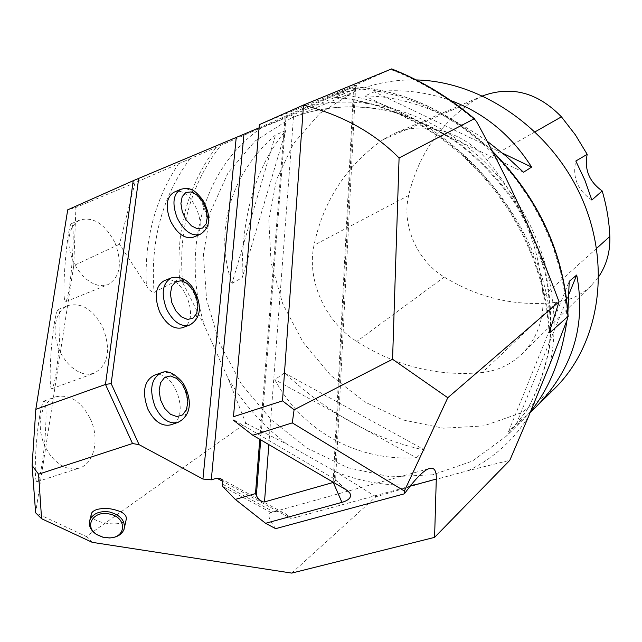 <?xml version="1.0" encoding="UTF-8"?>
<svg xmlns="http://www.w3.org/2000/svg" width="642" height="642" viewBox="0 0 642 642"><rect width="100%" height="100%" fill="white"/><g stroke="black" fill="none" stroke-linecap="round" stroke-linejoin="round"><path stroke-width="0.48" stroke-dasharray="3.21 2.41" d="M164.32 280.642C182.737 272.537 201.676 321.241 182.641 327.653M154.249 375.265C174.175 367.778 191.38 418.151 171.125 424.675M173.926 192.255C190.947 183.748 211.178 231.168 193.194 237.235M291.733 573.097L375.971 496.78L417.645 484.405L468.114 470.634L509.812 460.306M275.643 528.655C268.476 518.72 266.92 513.335 270.98 512.493L273.781 511.931C278.949 511.209 283.13 511.995 286.316 514.298L291.259 518.64L222.573 481.283M270.98 512.493L222.63 486.355M258.943 127.894L335.028 94.318L353.943 86.766L286.396 116.764L135.005 182.769L119.476 244.217L146.368 285.409C148.607 289.598 151.175 291.941 154.08 292.447L179.583 278.997L182.601 282.336L204.605 326.008L228.247 378.788L245.798 423.198L86.309 536.519L35.631 512.789L73.758 265.587L119.476 244.217M245.798 423.198L287.231 444.336L336.328 472.063L375.971 496.78M391.652 68.903L357.032 84.463L259.376 124.636M335.028 94.318L353.445 90.257L355.564 88.106L357.032 84.463M91.276 514.33C89.904 523.31 123.657 527.933 126.273 519.177M114.91 242.676C122.614 263.212 120.287 277.208 107.904 284.679L102.937 285.722L97.528 285.144L91.926 282.962L86.421 279.254L81.277 274.206L76.767 268.051L73.116 261.101L70.508 253.71L69.087 246.239L68.911 239.081L69.986 232.589L72.249 227.083L75.571 222.822L79.793 220.005C93.355 216.402 105.055 223.962 114.91 242.676M64.593 299.533C61.937 288.435 67.811 223.272 71.487 223.641C73.493 225.149 73.742 237.476 72.233 260.604L71.166 272.77C69.296 290.272 67.466 299.91 65.677 301.668L64.593 299.533M135.005 182.769L75.916 207.454L67.715 209.814M333.471 482.383L335.557 480.714L334.265 478.828L233.022 419.387M258.79 129.082L354.304 89.366L355.58 87.432M259.761 439.313L285.16 116.282M416.297 79.945C395.167 79.488 375.377 83.059 356.928 90.642L353.854 91.95L319.844 113.369L293.587 143.447L276.365 179.953L268.829 220.487L271.093 262.626L282.785 303.979L303.12 342.33L330.959 375.618L364.841 402.02L402.983 419.964L443.341 428.198L483.611 425.919L521.32 412.814L553.918 389.253M416.345 457.762L424.843 450.09C376.116 439.947 329.33 414.242 284.486 372.962L274.8 379.607C302.093 430.381 356.262 461.405 416.345 457.762L274.8 379.607M486.989 141.079C444.152 111.066 403.417 96.019 364.784 95.947L374.39 91.83C401.025 88.909 426.465 91.806 450.716 100.529M232.027 283.379L242.227 277.665C241.336 215.303 255.845 166.27 285.754 130.567L275.53 134.948C229.539 174.6 214.147 232.613 232.027 283.379L275.53 134.948M530.26 412.413L516.337 423.945L508.528 431.609L523.503 419.242L530.717 411.321M566.974 320.31L567.921 312.221M90.281 418.72C100.032 438.839 94.238 464.591 78.484 468.331L72.706 468.973L66.664 467.841L60.637 464.985L54.931 460.515L49.843 454.648L45.622 447.667L42.492 439.931L40.607 431.817L40.069 423.744L40.887 416.12L43.014 409.315L46.336 403.666L50.678 399.436L55.814 396.804C69.681 393.971 81.173 401.274 90.281 418.72M39.314 418.295C41.104 407.309 42.701 401.547 44.113 401.009C46.192 402.47 46.593 413.528 45.309 434.193C43.744 457.682 39.595 482.158 37.132 481.693C33.89 483.378 35.133 443.734 39.314 418.295M102.993 327.837C111.243 350.283 108.193 365.467 93.86 373.395L88.5 374.27L82.762 373.459L76.944 370.98L71.31 366.943L66.158 361.526L61.752 355.002L58.318 347.683L56.023 339.955L54.987 332.203L55.26 324.812L56.817 318.159L59.57 312.566L63.373 308.296L68.028 305.544C81.815 302.254 93.475 309.685 102.993 327.837M54.169 324.338C55.677 315.029 57.026 310.078 58.213 309.476C60.268 310.937 60.597 322.653 59.2 344.634C57.09 370.402 54.658 385.08 51.906 388.675C48.728 391.034 50.084 349.136 54.169 324.338M73.758 265.587L75.916 207.454M92.247 542.346L86.309 536.519M346.102 489.766L334.265 478.828L354.304 89.366L355.668 85.017M382.937 139.683C346.287 165.756 323.311 200.946 314.01 245.236C306.459 280.016 325.149 321.714 356.751 341.464C396.034 366.349 437.852 376.71 482.222 372.545C497.775 370.731 511.112 364.463 522.227 353.75C536.929 338.783 543.87 319.684 543.044 296.452C539.641 245.926 520.831 200.24 486.604 159.393C462.633 131.032 423.375 120.519 394.3 133.472L382.937 139.683L472.648 101.284C439.272 124.604 417.95 155.982 408.673 195.417C401.475 225.206 417.051 260.684 444.24 277.039C479.365 298.466 516.85 306.876 556.702 302.27C570.128 300.416 581.668 294.822 591.338 285.497L598.817 276.517M482.656 95.867L472.648 101.284M591.852 200.031C577.527 190.353 572.183 177.352 575.834 161.022M502.686 153.245L374.39 91.83M523.511 172.233L364.784 95.947M285.754 130.567L242.227 277.665M284.486 372.962L424.843 450.09M516.337 423.945L569.117 293.771M508.528 431.609L569.213 281.357M222.814 484.309L273.781 511.931M290.625 118.417L255.147 140.999L228.038 172.867L210.584 211.611L203.418 254.681L206.572 299.485L219.588 343.51L241.617 384.397L271.422 419.988L307.454 448.325L347.852 467.729L390.44 476.854L432.812 474.767L472.327 461.108L506.305 436.199L526.544 410.832C537.539 391.379 545.243 369.928 549.656 346.503C552.016 322.3 550.684 297.583 545.676 272.344C538.55 247.282 528.045 223.392 514.162 200.673C498.553 179.094 480.569 160.187 460.194 143.944C438.847 129.58 416.554 118.818 393.321 111.652C358.364 103.619 324.09 105.681 293.843 117.045L290.625 118.417M261.751 127.662C202.094 168.164 181.14 251.471 204.605 326.008M228.247 378.788C243.936 404.54 263.597 426.384 287.231 444.336M336.328 472.063C363.171 482.664 390.28 486.772 417.645 484.405M468.114 470.634C492.711 458.886 512.789 440.982 528.366 416.923M549.865 364.303C564.214 300.544 541.551 222.357 491.403 168.91C441.19 115.472 369.078 91.958 310.407 106.123M390.561 69.408C421.16 81.197 449.785 98.523 476.452 121.386M551.005 325.719C543.301 212.189 439.208 102.287 335.774 94.149M549.696 329.956L546.88 305.536L541.455 281.076L533.47 256.904L523.037 233.391L510.286 210.857L495.391 189.647L478.571 170.05L460.073 152.347L440.171 136.786L419.17 123.561L397.358 112.831L375.064 104.71L352.594 99.269L330.245 96.541M492.478 151.576C450.58 111.909 404.356 90.321 353.806 86.814M351.086 88.058L373.467 90.281L396.01 95.289L418.375 103.073L440.235 113.562L461.269 126.626L481.131 142.107L499.532 159.786L516.16 179.407L530.774 200.681L543.14 223.28L553.075 246.865L560.442 271.052L565.153 295.497L567.159 319.812M410.11 486.195L291.259 518.64M178.661 163.606C155.059 199.189 144.298 239.787 146.368 285.409M189.952 158.694C162.041 196.99 150.076 241.577 154.08 292.447M215.664 147.981C187.978 185.514 175.948 229.186 179.583 278.997M182.601 282.336C177.986 230.109 190.562 184.639 220.35 145.935M333.15 482.198L353.445 90.257M260.716 439.866L286.075 115.905M268.821 444.601L293.811 112.583M408.673 195.417L314.01 245.236M444.24 277.039L356.751 341.464M556.702 302.27L482.222 372.545M596.603 248.358L543.044 296.452M535.155 131.779L486.604 159.393M160.677 372.994L161.375 372.745C168.26 371.116 174.72 374.455 180.763 382.768C190.594 396.443 189.286 418.833 178.195 422.356M170.989 278.018L171.229 277.922C178.115 276.004 184.719 279.479 191.035 288.354C200.32 301.692 199.397 322.284 189.141 325.245M180.643 189.358C187.432 187.231 194.101 190.843 200.641 200.192C209.156 216.402 208.923 227.83 199.943 234.474M523.503 419.242L506.305 436.199L526.279 411.161C537.153 391.917 544.785 370.627 549.183 347.29C551.534 323.143 550.186 298.418 545.154 273.115C537.996 247.964 527.443 223.962 513.48 201.123C497.799 179.431 479.734 160.436 459.287 144.129C437.884 129.724 415.591 118.939 392.406 111.788C357.586 103.771 323.656 105.842 293.843 117.045L356.928 90.642M329.787 96.709L352.073 99.478L374.527 104.975L396.844 113.177L418.704 124.01L439.786 137.38L459.76 153.117L478.33 171.013L495.215 190.826L510.141 212.269L522.909 235.028L533.309 258.75L541.23 283.098L546.559 307.703L549.263 332.211M65.677 301.668L107.904 284.679M71.487 223.641L79.793 220.005M355.572 87.97L335.557 480.714M37.132 481.693L78.484 468.331M44.113 401.009L55.814 396.804M51.906 388.675L93.86 373.395M58.213 309.476L68.028 305.544M428.391 468.812L348.084 491.13M347.94 491.17L272.32 512.188M335.252 479.646L347.057 490.368M355.885 86.991L355.475 87.705M220.896 478.715L286.292 514.354M492.109 150.878C450.371 111.604 404.316 90.233 353.943 86.766M124.508 527.307L124.091 529.201M591.338 285.497L522.227 353.75M482.551 95.915L394.3 133.472"/><path stroke-width="0.96" d="M182.641 327.653L182.184 327.821C173.573 329.595 166.037 324.25 159.593 311.803C153.928 296.307 155.5 285.923 164.32 280.642L170.989 278.018M133.207 180.707L67.715 209.814L35.816 409.331L105.481 384.438L133.207 180.707L258.943 127.894M138.68 178.356L111.162 383.579L139.081 444.649L132.517 443.534L38.584 474.189L41.578 518.712L92.247 542.346L291.733 573.097L434.586 537.37L509.812 460.306L528.366 416.923L549.865 364.303L567.159 319.812L567.977 316.45L549.857 332.7L549.255 332.339L559.054 301.796C536.054 239.811 508.52 179.68 476.452 121.386L474.149 118.818L399.083 157.948L392.567 359.255L447.787 397.735L559.054 301.796M222.573 481.283L216.852 478.17L211.29 479.831L202.944 479.044L139.081 444.649M171.125 424.675L170.154 424.996C161.495 426.448 154.088 421.208 147.933 409.275C141.858 392.19 143.969 380.85 154.249 375.265L160.677 372.994M199.943 234.474L193.194 237.235C184.719 239.225 177.144 233.792 170.467 220.92C165.171 206.756 166.326 197.198 173.926 192.255L180.643 189.358C173.075 194.293 171.936 203.867 177.24 218.079C183.933 230.992 191.501 236.457 199.943 234.474C213.168 226.538 209.188 211.523 202.687 199.839C197.415 193.298 193.539 189.855 191.075 189.494C188.788 188.178 185.313 188.13 180.643 189.358M216.852 478.17L219.917 478.186L221.426 479.197L222.726 481.925L222.63 486.355L235.301 499.412L255.492 493.594L259.761 439.313M434.586 537.37L436.287 479.044C436.496 471.501 434.634 467.874 430.71 468.162C425.02 468.933 416.249 477.479 404.404 493.81L404.372 491.018L447.787 397.735M404.372 491.018L292.287 422.885L252.804 435.244L346.102 489.766L349.545 492.623C352.113 496.772 349.585 500.022 341.953 502.373L265.579 523.302L275.643 528.655L404.404 493.81M282.496 400.865L303.481 105.031L259.376 124.636L233.471 416.73L282.496 400.865L294.1 409.748L392.567 359.255M294.1 409.748L292.287 422.885M124.508 527.307L126.273 519.177C126.915 514.346 121.603 510.896 110.336 508.825L106.733 508.512C98.531 508.368 93.475 509.933 91.549 513.215L91.276 514.33M303.481 105.031L391.652 68.903C421.168 80.467 448.846 97.151 474.711 118.971M303.65 105.184C342.274 115.127 374.085 132.709 399.083 157.948M255.492 493.594L256.359 495.528C258.742 500.126 261.463 502.261 264.504 501.924L333.471 482.383M233.471 416.73L259.376 124.636M553.918 389.253L555.001 388.185C599.227 344.577 612.043 266.462 581.788 198.105C551.687 129.724 482.246 81.357 416.297 79.945M450.716 100.529C484.373 113.008 511.337 135.197 531.616 167.097L523.511 172.233L505.84 155.902L486.989 141.079M567.921 312.221L569.213 281.357L576.725 275.017C586.339 325.558 572.648 369.648 535.637 407.277L530.26 412.413M530.717 411.321C549.464 388.522 561.549 358.188 566.974 320.31M41.578 518.712L35.631 512.789L32.1 465.514L35.816 409.331M233.078 419.948L252.804 435.244M132.517 443.534L105.481 384.438L111.162 383.579M32.1 465.514L38.584 474.189M235.301 499.412L265.579 523.302M109.172 513.969C92.986 510.205 83.524 527.026 97.231 534.738L102.848 537.137L109.028 537.876C126.819 538.132 127.188 516.93 109.172 513.969M109.605 511.987C120.648 515.149 125.479 520.887 124.091 529.201C121.924 534.577 117.045 537.498 109.445 537.964L102.736 537.161L96.637 534.553C90.57 530.452 88.315 525.613 89.872 520.044C93.138 513.359 99.711 510.671 109.605 511.987M598.817 276.517C606.642 264.841 610.317 251.487 609.836 236.473C609.186 221.225 606.634 206.05 602.18 190.939L591.852 200.031L584.878 180.177L575.834 161.022L587.189 154.337L575.368 134.844L561.429 116.836C537.763 92.464 511.497 85.474 482.656 95.867M587.189 154.337C584.204 169.504 589.204 181.702 602.18 190.939M531.616 167.097L502.686 153.245M569.117 293.771L576.725 275.017M202.944 479.044L236.184 137.878M549.857 332.7L549.696 329.956M567.977 316.45C563.933 253.726 538.758 198.763 492.478 151.576M436.287 479.044L410.11 486.195M211.29 479.831L243.92 134.555M474.149 118.818C448.373 97.111 420.807 80.499 391.451 68.975M341.953 502.373L333.15 482.198M256.359 495.528L260.716 439.866M264.504 501.924L268.821 444.601M609.836 236.473L596.603 248.358M561.429 116.836L535.155 131.779M182.424 384.365L176.71 378.427L170.355 375.963L164.585 377.504L160.556 382.784L159.112 390.801L160.564 399.942L164.633 408.344L170.475 414.299L176.903 416.626L182.617 414.892L186.509 409.508L187.849 401.563L186.389 392.607L182.424 384.365M178.195 422.356L177.336 422.629C168.694 424.073 161.294 418.809 155.131 406.835C149.04 389.686 151.119 378.323 161.375 372.745C167.361 369.92 174.512 373.227 182.818 382.664C190.738 395.705 193.988 415.117 177.336 422.629L170.154 424.996M192.688 289.518L187.207 283.523L181.108 280.755L175.587 281.782L171.751 286.46L170.387 293.892L171.807 302.583L175.723 310.768L181.333 316.787L187.488 319.435L192.961 318.223L196.677 313.448L197.929 306.073L196.508 297.551L192.688 289.518M189.141 325.245C180.554 327.003 173.035 321.634 166.575 309.147C160.893 293.595 162.45 283.186 171.229 277.922C179.503 275.691 186.79 279.093 193.098 288.13C200.135 300.432 204.1 317.196 189.141 325.245L182.184 327.821M202.27 200.97L196.998 194.943L191.139 191.91L185.851 192.496L182.184 196.637L180.908 203.538L182.288 211.82L186.06 219.805L191.452 225.856L197.367 228.785L202.607 228.03L206.154 223.793L207.342 216.932L205.954 208.802L202.27 200.97M535.637 407.277L555.001 388.185M430.71 468.162L428.391 468.812M347.057 490.368L349.545 492.623M219.917 478.186L220.896 478.715M568.154 316.482C564.149 253.349 538.798 198.145 492.109 150.878M91.549 513.215L89.872 520.044M109.028 537.876L109.445 537.964M97.231 534.738L96.637 534.553"/></g></svg>
